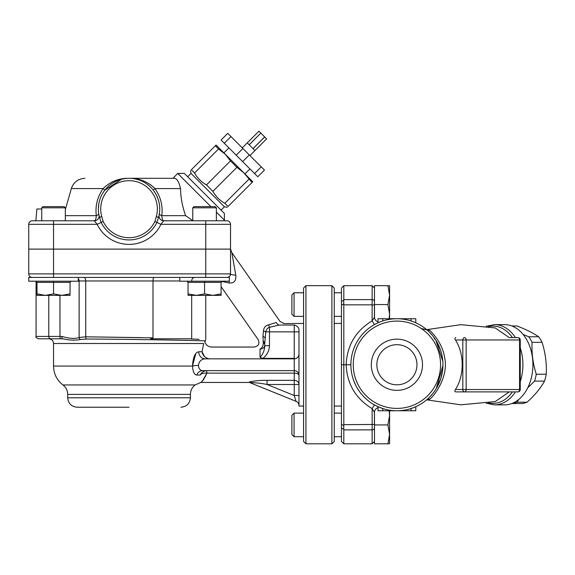 <?xml version="1.0" encoding="UTF-8"?>
<svg xmlns="http://www.w3.org/2000/svg" width="575" height="575" viewBox="0 0 575 575"><rect width="100%" height="100%" fill="white"/><g stroke="black" fill="none" stroke-linecap="round" stroke-linejoin="round"><path stroke-width="0.86" d="M242.255 147.883L258.944 131.193L247.264 142.873L249.162 144.771L260.842 133.091L249.205 144.814L253 148.609L264.68 136.929L266.62 138.87L254.941 150.549L253.043 148.652L264.723 136.972M260.885 133.134L264.68 136.929M258.944 131.193L260.842 133.091M254.567 173.542L257.78 176.748L264.45 170.078L261.244 166.865L254.567 173.542L242.628 161.604L249.306 154.927L261.244 166.865M224.272 143.247L230.949 136.57L227.736 133.364L221.066 140.034L242.628 161.604M236.21 155.185L242.887 148.508L249.306 154.927M230.949 136.57L242.887 148.508M223.898 152.885L228.908 147.883M206.475 184.92L212.894 191.338C215.74 196.449 219.722 200.431 224.832 203.277L228.038 206.49C226.909 207.618 226.909 207.618 228.038 206.49C226.909 207.618 226.909 207.618 228.038 206.49L252.044 182.476L243.592 172.579L236.9 167.332L230.482 160.914L206.475 184.92C201.365 182.074 197.383 178.092 194.537 172.982L191.324 169.776C190.196 170.904 190.196 170.904 191.324 169.776C190.196 170.904 190.196 170.904 191.324 169.776L216.056 145.044L225.235 154.222L218.543 148.975L194.537 172.982M221.066 210.127L224.401 206.784L191.029 173.413L190.483 170.617M218.543 148.975L215.338 145.763M230.482 160.914L225.235 154.222L252.77 181.757L252.044 182.476M248.838 179.271L224.832 203.277M236.9 167.332L212.894 191.338M129.052 407.229L77.129 407.229C71.393 406.669 68.245 403.521 67.692 397.785L190.411 397.785C189.851 403.521 186.702 406.669 180.967 407.229M192.769 220.656L185.617 215.661C182.376 206.562 180.679 197.527 180.521 188.564C178.782 180.924 176.281 177.502 173.01 178.308L129.052 178.308C119.003 178.121 110.364 181.535 103.133 188.564C97.355 196.981 95.083 206.015 96.327 215.661C96.068 218.96 95.414 220.663 94.365 220.786L97.146 224.329A35.398 35.398 0 0 0 160.95 224.329L163.731 220.786L226.988 220.786A3.543 3.543 0 0 1 230.532 224.329L230.532 273.887L230.532 249.112L230.532 273.887L230.532 249.112L28.75 249.112L28.75 273.887A3.543 3.543 0 0 0 32.293 277.43M28.75 249.112L28.75 224.329A3.543 3.543 0 0 1 32.293 220.786L35.858 220.786L36.893 208.991L41.731 208.991M78.308 277.43L78.308 281.204L28.75 281.204L28.75 277.43L229.346 277.43L229.346 281.204L179.788 281.204L179.788 277.43M228.994 281.204A7.08 2.271 -90 0 1 229.202 282.957L221.583 281.419L229.202 282.957C234.068 283.432 236.26 280.837 235.786 275.166A7.08 1.323 -0 0 1 230.532 273.887A3.543 3.543 0 0 1 226.988 277.43M230.532 273.887A3.543 3.543 0 0 1 230.014 275.72L230.532 273.887L53.533 273.887L53.533 220.786L32.293 220.786M228.692 276.992L229.332 276.539A3.543 3.543 0 0 1 228.527 277.078L229.411 276.467M78.308 280.967L153 280.967L153 337.877L150.585 338.79L191.683 338.79L191.683 295.363M62.603 338.79L48.81 338.79L62.603 338.79C69.302 340.271 75.239 340.508 80.399 339.494L86.538 339.042C134.27 339.2 208.028 340.781 205.361 340.896C207.985 340.774 134.04 339.192 86.538 339.042A2.357 1.222 90.6 0 1 85.725 336.806L79.127 337.489C75.145 339.006 69.41 338.653 61.927 336.425A2.357 0.668 90 0 0 62.603 338.79L38.424 338.79C36.254 337.791 35.463 337 36.067 336.425L48.782 336.425L48.782 295.363L48.782 336.425A2.357 1.912 90 0 0 50.693 338.79M78.308 278.566A3.543 3.069 -90 0 1 79.127 280.967L79.127 337.489A2.357 1.998 65.5 0 0 80.399 339.494M191.439 338.998L199.072 339.3M185.438 338.79C212.34 339.832 212.34 339.832 185.445 338.79M153 337.877L85.725 336.806L141.428 337.626M191.683 280.967C191.863 278.817 192.862 277.639 194.673 277.43M179.788 280.967L153 280.967C153.058 278.817 153.41 277.639 154.042 277.43M264.752 345.683C264.601 350.24 263.027 354.143 260.029 357.377L262.818 358.39C267.001 355.178 269.222 350.937 269.467 345.683L264.752 345.683L264.752 343.261L264.752 345.683M260.029 357.377L260.029 349.104C252.713 346.481 252.713 346.481 260.029 349.104A4.722 4.169 180 0 0 264.752 344.935A4.722 3.076 180 0 0 263.242 342.678A4.722 2.882 -66 0 1 260.029 349.104L259.993 349.09M295.32 358.721C297.591 358.031 298.813 356.5 298.971 354.128A4.722 4.722 0 0 1 294.249 358.85L294.249 370.645A4.722 4.722 0 0 1 298.971 375.367A4.722 2.235 0 0 0 294.249 373.132L294.249 370.645L202.759 370.645C200.165 370.451 198.727 368.683 198.461 365.348C199.036 361.316 201.3 359.145 205.253 358.85L294.249 358.85L295.32 358.721L294.249 358.39L262.818 358.39M263.048 341.147A4.722 2.746 0 0 1 264.752 343.261L265.794 331.854C266.311 329.468 267.533 327.951 269.467 327.304L279.155 325.048C285.437 322.978 285.437 322.978 279.155 325.048A4.722 3.421 -107.5 0 1 276.295 322.518L268.669 324.825A4.722 0.906 -103.5 0 0 269.467 327.304L269.467 331.854L265.794 331.854A4.722 1.229 -167.4 0 0 263.451 330.927L262.955 336.346L263.242 342.678C256.766 338.768 256.766 338.768 263.242 342.678C256.766 338.768 256.766 338.768 263.242 342.678M341.449 323.445L334.248 323.445M268.669 324.825C265.592 325.479 263.853 327.513 263.451 330.927C263.853 327.513 265.592 325.479 268.669 324.825M303.571 323.445L283.561 323.581M276.295 322.518C281.254 321.137 281.254 321.137 276.295 322.518M67.692 397.785L67.692 394.393L190.411 394.393C190.498 390.504 192.072 387.356 195.126 384.948L200.754 382.447L249.406 382.447L249.406 381.958L250.182 382.763C250.262 382.174 260.597 383.101 267.044 384.495L294.249 384.495L294.249 395.507L296.017 401.314A4.722 4.722 0 0 1 298.971 405.691A4.722 4.722 0 0 0 296.017 401.314A4.722 4.722 0 0 1 298.971 405.691M204.456 356.486L202.062 351.771C202.623 355.178 204.707 357.47 208.301 358.663C212.369 343.483 212.369 343.483 208.301 358.663L209.947 358.85M303.571 406.051L298.971 406.051L298.971 329.137C298.396 327.103 296.822 325.738 294.249 325.048L294.249 358.39M250.182 382.763L296.017 401.314M206.885 373.132L206.713 370.652C203.579 370.968 201.408 372.435 200.208 375.037C195.414 386.946 195.414 386.946 200.208 375.037C201.458 373.513 203.665 372.88 206.82 373.132L294.249 373.132L294.249 380.334L267.044 380.334L267.044 384.495L294.249 395.507L298.971 395.507M254.739 382.734L250.154 382.691M253.625 381.124L256.486 380.787M298.971 384.495A4.722 4.154 0 0 0 294.249 380.334L294.249 384.495L298.971 384.495M267.044 380.334C260.144 380.283 254.272 380.823 249.406 381.958M205.253 358.85A7.08 6.533 90 0 1 198.727 351.771C195.112 352.425 193.042 357.19 192.51 366.067C192.855 371.716 194.264 374.706 196.743 375.037L200.208 375.037L202.206 372.392M198.461 365.348A7.08 0.719 -3.8 0 0 192.51 366.067L195.752 353.74M203.665 343.512L202.062 351.778M203.665 343.505C205.174 341.406 205.174 341.406 203.665 343.505L53.533 343.505L53.533 366.067L192.51 366.067M206.713 370.652L206.82 373.132C203.219 379.996 201.272 383.029 200.991 382.231C202.767 381.182 204.707 378.149 206.82 373.132L206.813 373.161M202.759 370.645A7.08 6.497 -90 0 0 196.743 375.037M235.786 275.166L231.811 252.576L280.025 321.439L283.892 323.452M173.01 178.308L177.675 173.413L210.896 206.626M159.052 215.395L159.088 215.237A4.722 4.722 0 0 1 159.11 215.122A4.722 4.722 0 0 0 163.731 220.786C162.682 220.663 162.028 218.96 161.769 215.661C163.027 206.051 160.756 197.017 154.963 188.564C147.739 181.542 139.1 178.121 129.052 178.308L172.78 178.308M216.365 212.103L224.401 220.139L224.401 213.462L184.352 173.413L177.675 173.413M230.532 224.329A3.543 3.543 0 0 0 226.988 220.786A3.543 3.543 0 0 1 230.532 224.329L205.749 224.329L205.749 277.43M94.365 220.786A4.722 4.722 0 0 0 98.986 215.122A4.722 4.722 0 0 1 99.015 215.251A4.722 4.722 0 0 0 99.008 215.222A4.722 4.722 0 0 1 94.365 220.786L53.533 220.786M185.617 215.661L161.769 215.661A4.722 1.811 8.7 0 1 159.376 213.641C160.626 205.289 158.592 197.462 153.273 190.16L154.963 188.564L180.521 188.564C180.679 197.527 182.376 206.562 185.617 215.661L185.624 215.682M153.273 190.16C158.599 197.484 160.633 205.311 159.376 213.641M163.731 220.786A4.722 4.722 0 0 1 159.11 215.122L159.088 215.215A4.722 4.722 0 0 1 159.11 215.122L158.592 217.271A30.676 30.676 0 0 0 129.052 178.308A30.676 30.676 0 0 0 99.511 217.271L98.907 214.698M128.707 178.308L129.49 178.315M137.569 179.515L138.424 179.774M146.064 183.461L148.954 185.646M84.971 178.308C78.157 178.71 73.614 182.124 71.358 188.564L103.133 188.564L104.823 190.16L121.361 179.285M123.108 178.89L126.306 178.43M205.749 220.786L205.749 224.329L160.95 224.329L156.939 222.403L158.592 217.271A30.676 30.676 0 0 0 129.052 178.308A30.676 30.676 0 0 0 99.511 217.271L101.071 222.223M99.015 215.251A4.722 4.722 0 0 0 98.986 215.122L98.728 213.641A4.722 1.811 -8.7 0 1 96.327 215.661L65.327 215.661M28.75 224.329L97.146 224.329L101.157 222.403A30.949 30.949 0 0 0 156.939 222.403L154.934 221.44A28.721 28.721 0 0 1 103.162 221.44L101.782 216.638A28.319 28.319 0 0 1 129.052 180.672A28.319 28.319 0 0 1 156.314 216.638L158.592 217.271L158.757 216.646M98.9 203.32L98.375 208.653M120.772 179.45L119.456 179.846M148.551 185.308L147.452 184.446M150.089 184.359L154.963 188.564M99.324 216.595L99.511 217.278L101.782 216.638M99.216 216.171L99.008 215.215A4.722 4.722 0 0 0 98.986 215.122A4.722 4.722 0 0 1 99.008 215.222A4.722 4.722 0 0 0 98.986 215.122M40.552 220.786L35.858 220.786M216.365 207.812L215.187 206.626L193.947 206.626L192.769 207.812L216.365 207.812L216.365 220.786L223.747 220.786L217.551 220.786M221.088 295.363L188.047 295.363L188.047 293.89L196.312 295.363L204.571 293.89L212.829 295.363L221.088 293.89L221.088 295.363M188.047 293.89L188.047 282.382L204.571 282.382L204.571 293.89M222.266 281.204L221.088 282.382L221.088 293.89M188.047 282.382L186.868 281.204M221.088 282.382L204.571 282.382L204.571 281.204M70.049 295.363L37.008 295.363L37.008 293.89L45.267 295.363L53.533 293.89L61.791 295.363L70.049 293.89L70.049 295.363M65.327 207.812L64.148 206.626L42.909 206.626L41.731 207.812L65.327 207.812L65.327 220.786M37.008 293.89L37.008 282.382L53.533 282.382L53.533 293.89M71.228 281.204L70.049 282.382L70.049 293.89M37.008 282.382L35.83 281.204M70.049 282.382L53.533 282.382L53.533 281.204M518.715 399.503L517.112 402.198A38.942 27.535 90 0 1 512.038 403.528L522.014 403.528A38.942 27.535 -90 0 0 527.088 402.198C534.843 395.169 540.658 388.139 544.532 381.11L534.549 381.11L527.742 387.838M527.088 402.198L517.112 402.198M544.532 381.11A38.942 27.535 -90 0 0 545.503 377.725A38.942 27.535 -90 0 0 546.25 374.232L536.274 374.232A38.942 27.535 90 0 1 535.526 377.725A38.942 27.535 90 0 1 534.549 381.11M546.25 374.232C546.796 363.594 545.395 352.964 542.06 342.333L532.083 342.333C531.537 352.964 532.932 363.594 536.274 374.232M542.06 342.333A38.942 27.535 -90 0 0 538.703 336.777L528.727 336.777A38.942 27.535 90 0 1 532.083 342.333M523.157 334.478L528.727 336.777M538.703 336.777C533.435 333.177 526.226 329.568 517.076 325.967L511.808 325.967M389.591 434.369L389.591 443.807L387.902 443.807L389.591 434.369L387.902 424.925L389.591 415.488L389.591 434.369M389.591 410.766L389.591 415.488L389.146 410.766M387.902 424.925L374.49 424.925L374.49 412.304A4.722 4.722 0 0 1 378.027 407.732M387.902 443.807L374.49 443.807L374.49 412.304L372.126 408.617L374.433 404.908L378.982 407.136M291.892 424.925L291.892 434.556L294.062 436.727L294.062 413.13L291.892 415.301L291.892 424.925M374.418 424.925L374.418 412.541M387.902 285.689L374.49 285.689L374.49 317.199L374.49 304.57L387.902 304.57L389.591 295.126L387.902 285.689L389.591 285.689L389.591 318.73M389.146 318.73L389.591 314.007L387.902 304.57M291.892 304.57L291.892 314.194L294.062 316.365L294.062 292.768L291.892 294.939L291.892 304.57M374.418 316.962L374.418 304.57M331.89 285.689L331.89 443.807L305.929 443.807L305.929 285.689L331.89 285.689L334.248 288.046L334.248 441.449L331.89 443.807M305.929 285.689L303.571 288.046L303.571 441.449L305.929 443.807M343.807 285.689L372.126 285.689L372.126 299.618L343.807 299.618L343.807 285.689L341.449 288.046L341.449 441.449L343.807 443.807L343.807 429.877L372.126 429.877L372.126 443.807L374.49 441.449M374.49 424.458L343.807 424.659L343.742 425.593L341.449 424.321L341.449 428.016L343.742 429.238L343.807 429.877M343.807 299.618L343.742 300.258L341.449 301.48L341.449 305.174L343.742 303.902L343.807 304.836L372.126 304.836L372.126 320.879L374.433 324.588M343.807 424.659L343.807 304.836M341.449 364.751L350.887 364.751A46.022 46.022 0 0 0 396.908 410.766A46.022 46.022 0 0 0 442.93 364.751A46.022 46.022 0 0 0 396.908 318.73A46.022 46.022 0 0 0 350.887 364.751M343.742 425.593L343.742 429.238M343.742 300.258L343.742 303.902M488.441 402.881C497.713 404.743 505.727 401.084 512.476 391.891M520.253 367.842L520.253 361.682M512.476 337.611C505.727 328.411 497.713 324.746 488.441 326.614M509.256 391.891L495.219 401.573L460.805 404.822L426.729 399.848M495.168 327.915L509.256 337.611M517.895 337.611A2.357 1.667 90 0 1 519.563 339.969L520.253 339.969A2.357 2.357 0 0 0 517.895 337.611L509.249 337.611M455.45 339.969L462.825 339.969L462.825 389.527A2.357 1.667 90 0 0 464.492 391.891L455.846 391.891C454.717 391.676 454.588 390.885 455.45 389.527A36.893 26.083 -90 0 0 455.45 339.969C454.588 338.661 454.724 337.877 455.846 337.611M455.45 389.527L466.16 389.527L466.16 339.969L519.563 339.969L519.563 389.527L466.16 389.527A2.357 1.667 -90 0 1 464.492 391.891L517.895 391.891A2.357 2.357 0 0 0 520.253 389.527L519.563 389.527A2.357 1.667 90 0 1 517.895 391.891M515.423 337.611A40.121 28.369 -90 0 0 494.529 324.631L504.541 324.631A40.121 28.369 90 0 1 532.91 364.751A40.121 28.369 90 0 1 504.541 404.865L494.529 404.865A40.121 28.369 -90 0 0 515.423 391.891M411.067 318.73L411.067 320.958L415.79 322.776L415.79 318.73L378.027 318.73L378.027 322.776M415.79 322.776L415.43 322.625M378.027 406.719L382.749 408.537L378.027 406.719L378.027 410.766L415.79 410.766L415.79 406.719L411.067 408.537L415.79 406.719M427.132 399.639L429.741 399.165C433.852 396.333 448.967 376.977 444.633 357.643C442.649 343.39 432.35 332.839 429.741 330.33L427.146 329.863M436.288 388.563L440.831 378.487L442.628 369.962L442.908 366.052M441.499 353.373L441.068 351.799M440.299 349.42L435.771 340.105L442.793 361.208M421.18 328.454L427.232 329.942M429.741 330.33A4.722 4.507 -50.2 0 1 426.334 329.367M429.259 332.019L432.213 335.225M442.923 365.578L436.267 388.592M432.271 394.191L429.238 397.497M426.463 400.02L427.218 399.56M429.741 399.165A4.722 4.507 50.2 0 0 426.334 400.128M440.565 364.751A43.657 43.657 0 0 1 375.08 402.558A43.657 43.657 0 0 1 375.08 326.938A43.657 43.657 0 0 1 440.565 364.751M422.51 364.751A25.609 25.609 0 0 1 384.107 386.925A25.609 25.609 0 0 1 384.107 342.571A25.609 25.609 0 0 1 422.51 364.751M353.783 380.808L355.781 385.401M378.027 321.763A4.722 4.722 0 0 1 374.49 317.199L372.126 320.879C355.659 330.877 347.005 345.503 346.172 364.751C347.005 383.992 355.659 398.619 372.126 408.617L372.126 429.877A2.357 1.941 180 0 0 374.49 427.929M416.968 364.751A20.06 20.06 0 0 0 386.874 347.379A20.06 20.06 0 0 0 386.874 382.123A20.06 20.06 0 0 0 416.968 364.751M195.126 384.948L62.97 384.948C56.86 380.14 53.712 373.843 53.533 366.067M53.533 277.43L53.533 273.887L28.75 273.887M61.927 336.425L48.782 336.425M60.483 338.79A2.357 0.517 90 0 1 59.972 336.425L59.972 295.363M85.725 336.806L85.725 280.967A3.543 1.833 -90 0 0 83.892 277.43M298.971 331.854L269.467 331.854L269.467 345.683M294.249 325.048L279.155 325.048M262.955 336.346A4.722 2.235 -167.9 0 1 265.068 337.949M294.249 370.645A4.722 4.722 0 0 1 298.971 375.367M202.062 351.771L198.727 351.771M156.314 216.638L154.934 221.44M103.162 221.44L101.157 222.403M374.49 301.566A2.357 1.941 180 0 0 372.126 299.618L372.126 304.836L374.49 305.037M520.253 381.671A40.121 28.369 -90 0 0 520.253 347.825M464.492 337.611A2.357 1.667 90 0 0 462.825 339.969L466.16 339.969A2.357 1.667 -90 0 0 464.492 337.611M382.749 318.73L382.749 320.958M382.749 408.537L382.749 410.766M411.067 410.766L411.067 408.537M249.931 155.559L266.62 138.87M244.928 173.916L249.931 168.906M224.401 206.784L227.197 207.331M187.687 176.748L191.029 173.413M190.411 394.393L190.411 397.785M67.692 394.393C67.598 390.504 66.024 387.356 62.97 384.948M36.067 281.225L36.067 336.425M205.749 295.363L205.749 339.595L204.844 341.924C205.979 345.137 208.243 346.847 211.65 347.048L254.322 347.048C258.563 346.114 259.85 343.634 258.189 339.624L221.088 286.637M341.449 406.051L334.248 406.051M53.533 343.505C53.252 340.644 51.678 339.07 48.81 338.79M230.553 249.112L231.811 252.576M230.525 274.059L230.043 275.669M71.358 188.564L65.327 209.588M159.088 215.215L158.88 216.157M223.747 220.786L224.401 220.139M192.769 207.812L192.769 220.786M41.731 207.812L41.731 220.786M303.571 413.13L294.062 413.13M303.571 436.727L294.062 436.727M341.449 413.13L334.248 413.13M341.449 436.727L334.248 436.727M303.571 292.768L294.062 292.768M303.571 316.365L294.062 316.365M341.449 292.768L334.248 292.768M341.449 316.365L334.248 316.365M343.807 443.807L372.126 443.807M372.126 285.689L374.49 288.046M486.27 403.226L494.529 404.865M494.529 324.631L486.27 326.269M520.253 339.969L520.253 389.527M426.729 329.647L460.805 324.674L495.219 327.923M434.111 338.352L435.555 339.768"/></g></svg>

